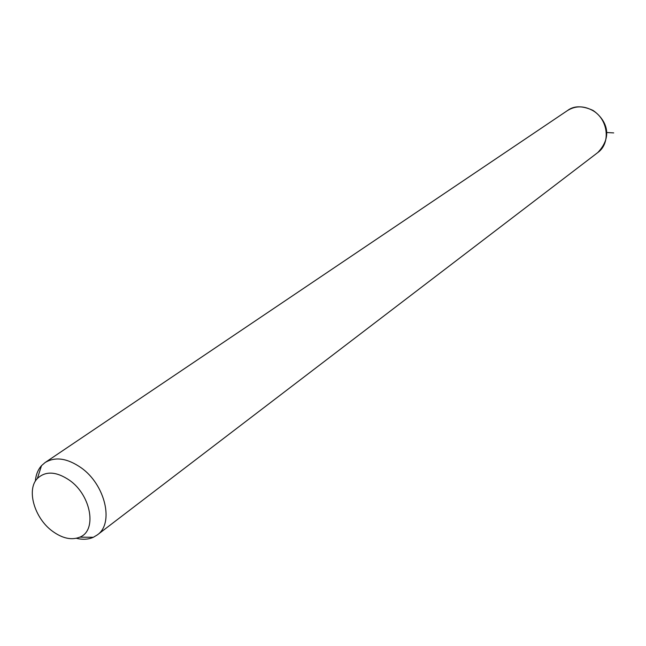 <?xml version="1.0" encoding="UTF-8"?>
<svg xmlns="http://www.w3.org/2000/svg" width="646" height="646" viewBox="0 0 646 646"><rect width="100%" height="100%" fill="white"/><g stroke="black" fill="none" stroke-linecap="round" stroke-linejoin="round"><path stroke-width="0.97" d="M35.336 481.222C35.885 474.858 37.944 469.674 41.514 465.661L45.042 462.584C55.209 456.439 67.249 458.159 81.138 467.769C105.266 484.653 114.294 523.357 97.344 534.888L93.339 537.294C88.341 539.491 82.68 539.83 76.373 538.296M69.671 480.374C91.215 495.45 97.207 530.608 79.821 537.149C71.561 540.427 62.428 538.449 52.439 531.198C34.48 518.213 26.187 489.757 37.379 478.476C45.64 470.756 56.404 471.394 69.671 480.374M606.537 132.503L613.7 132.906M45.252 462.439L567.479 110.563C575.4 105.645 583.822 105.645 592.753 110.547C608.209 119.163 610.987 143.234 597.833 152.521L597.671 152.65M79.821 537.149L93.339 537.294M37.379 478.476L41.514 465.661M97.344 534.888L597.833 152.521C614.475 134.861 604.713 118.606 593.181 110.514M567.479 110.563C573.906 105.621 582.426 105.573 593.028 110.426"/></g></svg>
